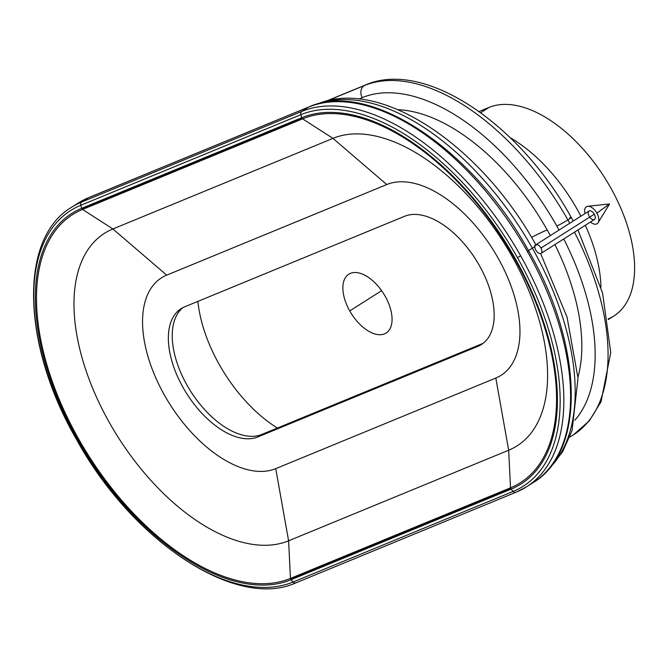 <?xml version="1.0" encoding="UTF-8"?>
<svg xmlns="http://www.w3.org/2000/svg" width="668" height="668" viewBox="0 0 668 668"><rect width="100%" height="100%" fill="white"/><g stroke="black" fill="none" stroke-linecap="round" stroke-linejoin="round"><path stroke-width="1" d="M364.26 85.579A203.957 111.088 57.6 0 1 567.892 219.956A9.135 0.735 -29.4 0 0 571.198 217.384A9.135 0.735 150.6 0 1 567.892 219.956A203.957 111.088 57.6 0 1 569.737 223.271A203.957 111.088 -122.4 0 0 567.892 219.956A9.135 0.735 150.6 0 1 556.778 225.968A194.831 106.112 57.6 0 1 559.041 230.059A194.831 106.112 -122.4 0 0 556.778 225.968A9.135 0.735 -29.4 0 0 567.892 219.956A203.957 111.088 -122.4 0 0 364.26 85.579A9.135 7.624 -112.4 0 1 365.254 85.07A9.135 7.624 67.6 0 0 364.26 85.579A9.135 7.624 67.6 0 0 362.256 97.62A194.831 106.112 57.6 0 1 556.778 225.968A194.831 106.112 -122.4 0 0 362.256 97.62A9.135 7.624 -112.4 0 1 364.26 85.579L326.861 100.977L364.26 85.579M318.394 103.807A217.359 118.378 57.6 0 1 532.363 248.17A10.354 0.835 -29.4 0 0 534.876 246.475A10.354 0.835 150.6 0 1 532.363 248.17A217.359 118.378 57.6 0 1 549.572 468.059A217.359 118.378 -122.4 0 0 532.363 248.17A10.354 0.835 150.6 0 1 528.304 250.609A10.354 0.835 -29.4 0 0 532.363 248.17A217.359 118.378 -122.4 0 0 318.394 103.807M534.417 245.69A10.354 0.835 150.6 0 1 535.21 245.39M577.954 229.951L602.578 293.01L610.752 352.495L601.033 401.802L589.343 420.79L573.353 434.901A203.957 111.088 -122.4 0 0 574.472 232.163A203.957 111.088 57.6 0 1 573.353 434.901A203.957 111.088 57.6 0 1 569.829 436.981M569.712 217.76A9.135 0.735 150.6 0 1 571.198 217.384C519.687 123.872 424.514 58.918 365.254 85.07L326.176 101.152M385.202 296.308A34.845 18.98 -122.4 0 0 348.796 274.197A34.845 18.98 -122.4 0 0 349.731 310.912L381.628 290.672L349.731 310.912A34.845 18.98 -122.4 0 0 386.137 333.031A34.845 18.98 -122.4 0 0 385.202 296.308A34.845 18.98 57.6 0 1 384.517 333.866A34.845 18.98 57.6 0 1 349.731 310.912A34.845 18.98 57.6 0 1 350.416 273.362A34.845 18.98 57.6 0 1 385.202 296.308M76.419 438.993L76.319 439.135C21.869 344.964 18.537 238.534 71.559 207.28L78.315 202.997A219.179 119.372 57.6 0 1 88.51 197.72A3.048 2.538 -112.4 0 1 88.844 197.544A3.048 2.538 67.6 0 0 88.51 197.72L308.583 107.122A219.179 119.372 57.6 0 1 527.411 251.519A219.179 119.372 57.6 0 1 533.281 482.513A219.179 119.372 -122.4 0 0 527.411 251.519L528.513 250.667L527.411 251.519A219.179 119.372 -122.4 0 0 308.583 107.122A3.048 2.538 -112.4 0 1 308.908 106.947A3.048 2.538 67.6 0 0 308.583 107.122L88.51 197.72L81.755 202.003A219.179 119.372 -122.4 0 0 71.559 207.28A219.179 119.372 57.6 0 1 81.755 202.003L301.827 111.406A3.048 2.538 67.6 0 0 300.842 114.687A216.925 118.144 57.6 0 1 517.424 257.606A216.925 118.144 57.6 0 1 513.133 491.439A3.048 2.538 67.6 0 0 515.988 492.249A3.048 2.538 -112.4 0 1 513.133 491.439L293.068 582.037A216.925 118.144 57.6 0 1 76.494 439.126A216.925 118.144 57.6 0 1 80.778 205.285A3.048 2.538 -112.4 0 1 81.755 202.003A3.048 2.538 67.6 0 0 80.778 205.285L300.842 114.687A3.048 2.538 -112.4 0 1 301.827 111.406L308.583 107.122L301.827 111.406L81.755 202.003L88.51 197.72A219.179 119.372 -122.4 0 0 78.315 202.997L88.844 197.544L308.908 106.947C368.786 79.492 472.86 148.897 528.513 250.667L528.513 250.667C582.964 344.838 586.304 451.267 533.281 482.513L526.526 486.805A219.179 119.372 -122.4 0 0 520.656 255.811L517.424 257.606L520.656 255.811A219.179 119.372 -122.4 0 0 301.827 111.406A219.179 119.372 57.6 0 1 520.656 255.811A219.179 119.372 57.6 0 1 526.526 486.805A219.179 119.372 57.6 0 1 516.322 492.082A219.179 119.372 -122.4 0 0 526.526 486.805L515.988 492.249L295.924 582.847A3.048 2.538 -112.4 0 1 293.068 582.037A3.048 2.538 67.6 0 0 295.924 582.847A3.048 2.538 -112.4 0 0 296.258 582.68A219.179 119.372 -122.4 0 1 295.548 582.964M76.319 439.135L76.319 439.135C131.972 540.905 236.054 610.31 295.924 582.847M77.463 438.851L78.34 438.459A212.441 115.706 57.6 0 1 82.54 209.451A1.829 1.528 -112.4 0 1 81.696 208.307A213.869 116.483 -122.4 0 0 77.463 438.851A213.869 116.483 -122.4 0 0 290.998 579.757A1.829 1.528 -112.4 0 1 290.446 578.421A212.441 115.706 57.6 0 1 78.34 438.459L77.463 438.851A213.869 116.483 57.6 0 1 81.696 208.307L301.761 117.71A1.829 1.528 67.6 0 0 302.604 118.854A212.441 115.706 57.6 0 1 514.711 258.817A212.441 115.706 57.6 0 1 510.511 487.824A1.829 1.528 67.6 0 0 511.062 489.16A213.869 116.483 -122.4 0 0 515.287 258.608L514.711 258.817L515.287 258.608A213.869 116.483 -122.4 0 0 301.761 117.71L300.842 114.687L80.778 205.285L81.696 208.307A1.829 1.528 67.6 0 0 81.88 208.742L301.944 118.152A1.829 1.528 -112.4 0 1 301.761 117.71L81.696 208.307L80.778 205.285A216.925 118.144 -122.4 0 0 76.494 439.126A216.925 118.144 -122.4 0 0 293.068 582.037L513.133 491.439L511.062 489.16L290.998 579.757L293.068 582.037L290.998 579.757L511.062 489.16A1.829 1.528 -112.4 0 1 510.786 488.776L290.722 579.373A1.829 1.528 67.6 0 0 290.998 579.757A213.869 116.483 57.6 0 1 77.463 438.851M547.167 229.926A42.618 3.423 -29.4 0 0 531.528 237.349A42.618 3.423 150.6 0 1 547.167 229.926A175.951 95.833 -122.4 0 0 397.903 109.686A175.951 95.833 57.6 0 1 547.167 229.926A175.951 95.833 57.6 0 1 550.29 235.612A175.951 95.833 -122.4 0 0 547.167 229.926M577.97 377.203A175.951 95.833 -122.4 0 0 554.924 244.571A175.951 95.833 57.6 0 1 577.97 377.203M563.75 238.969A194.831 106.112 57.6 0 1 574.822 420.264A194.831 106.112 -122.4 0 0 563.75 238.969M358.808 99.039L362.256 97.62L358.808 99.039M608.247 319.554L613.884 315.981A121.768 66.316 -122.4 0 0 607.696 182.606A121.768 66.316 -122.4 0 0 489.051 107.423L480.693 112.733L489.051 107.423L479.048 111.548L489.051 107.423A121.768 66.316 57.6 0 1 610.627 187.65A121.768 66.316 57.6 0 1 608.214 318.912L608.214 318.912M183.099 307.539A74.891 40.79 -122.4 0 0 186.982 385.127A74.891 40.79 -122.4 0 0 261.747 434.467L481.812 343.87A74.891 40.79 -122.4 0 0 483.298 343.193A74.891 40.79 57.6 0 1 481.812 343.87L261.747 434.467L257.873 436.922L477.937 346.325L481.812 343.87L477.937 346.325L257.873 436.922A74.891 40.79 57.6 0 1 183.107 387.59A74.891 40.79 57.6 0 1 184.585 306.863L404.649 216.265L184.585 306.863A74.891 40.79 -122.4 0 0 181.103 308.666A74.891 40.79 -122.4 0 0 184.902 390.688A74.891 40.79 -122.4 0 0 257.873 436.922L261.747 434.467A74.891 40.79 57.6 0 1 186.982 385.127A74.891 40.79 57.6 0 1 183.099 307.539M81.88 208.742A1.829 1.528 67.6 0 0 82.54 209.451L302.604 118.854A1.829 1.528 -112.4 0 1 301.944 118.152L81.88 208.742M82.54 209.451L112.892 228.974L332.956 138.376L302.604 118.854L82.54 209.451A212.441 115.706 -122.4 0 0 78.34 438.459A212.441 115.706 -122.4 0 0 290.446 578.421A1.829 1.528 67.6 0 0 290.722 579.373L510.786 488.776A1.829 1.528 -112.4 0 1 510.511 487.824L290.446 578.421L510.511 487.824L508.674 450.215L288.609 540.804L290.446 578.421L288.609 540.804L508.674 450.215L495.815 378.046L275.742 468.644L288.609 540.804A179.55 97.787 57.6 0 1 109.343 422.518A179.55 97.787 57.6 0 1 112.892 228.974L166.708 275.141L386.772 184.543L332.956 138.376L112.892 228.974L82.54 209.451M277.37 428.038A111.414 60.679 57.6 0 1 197.895 301.385A111.414 60.679 -122.4 0 0 277.37 428.038M288.609 540.804L275.742 468.644A111.414 60.679 57.6 0 1 164.503 395.247A111.414 60.679 57.6 0 1 166.708 275.141L112.892 228.974A179.55 97.787 -122.4 0 0 109.343 422.518A179.55 97.787 -122.4 0 0 288.609 540.804M386.772 184.543L166.708 275.141A111.414 60.679 -122.4 0 0 164.503 395.247A111.414 60.679 -122.4 0 0 275.742 468.644L495.815 378.046A111.414 60.679 -122.4 0 0 498.011 257.948A111.414 60.679 -122.4 0 0 386.772 184.543A111.414 60.679 57.6 0 1 498.011 257.948A111.414 60.679 57.6 0 1 495.815 378.046L508.674 450.215L510.511 487.824A212.441 115.706 -122.4 0 0 514.711 258.817A212.441 115.706 -122.4 0 0 302.604 118.854L332.956 138.376A179.55 97.787 57.6 0 1 512.222 256.662A179.55 97.787 57.6 0 1 508.674 450.215A179.55 97.787 -122.4 0 0 512.222 256.662A179.55 97.787 -122.4 0 0 332.956 138.376L386.772 184.543M404.649 216.265A74.891 40.79 57.6 0 1 479.415 265.597A74.891 40.79 57.6 0 1 477.937 346.325A74.891 40.79 -122.4 0 0 481.419 344.521A74.891 40.79 -122.4 0 0 477.612 262.499A74.891 40.79 -122.4 0 0 404.649 216.265M600.95 287.182A121.768 66.316 -122.4 0 0 585.285 225.3A121.768 66.316 57.6 0 1 600.95 287.182M580.868 216.207A121.768 66.316 -122.4 0 0 510.227 137.7A121.768 66.316 57.6 0 1 580.868 216.207M300.842 114.687L301.761 117.71A213.869 116.483 57.6 0 1 515.287 258.608A213.869 116.483 57.6 0 1 511.062 489.16L513.133 491.439A216.925 118.144 -122.4 0 0 517.424 257.606A216.925 118.144 -122.4 0 0 300.842 114.687M587.756 206.295A10.045 5.469 57.6 0 1 596.866 213.142A10.045 5.469 -122.4 0 0 588.04 206.27A10.045 5.469 -122.4 0 0 585.068 213.543A10.045 5.469 57.6 0 1 587.756 206.295L609.542 203.957L596.866 213.142A10.045 5.469 57.6 0 1 598.152 222.669A10.045 5.469 57.6 0 1 590.445 222.026A10.045 5.469 -122.4 0 0 597.994 222.912A10.045 5.469 -122.4 0 0 596.866 213.142L609.542 203.957L598.152 222.669M541.097 253.347L594.445 219.488A5.027 2.739 -122.4 0 0 594.311 214.194L540.963 248.053A5.027 2.739 57.6 0 1 541.097 253.347A5.027 2.739 57.6 0 1 535.845 250.158A5.027 2.739 57.6 0 1 535.711 244.864A5.027 2.739 57.6 0 1 540.963 248.053L594.311 214.194A5.027 2.739 -122.4 0 0 589.067 211.004L535.711 244.864M589.201 216.298A5.027 2.739 57.6 0 1 589.301 210.879A5.027 2.739 57.6 0 1 594.311 214.194A5.027 2.739 57.6 0 1 594.445 219.488A5.027 2.739 57.6 0 1 589.719 217.108M535.845 250.158A5.027 2.739 -122.4 0 0 540.863 253.464A5.027 2.739 -122.4 0 0 540.963 248.053A5.027 2.739 -122.4 0 0 535.945 244.739A5.027 2.739 -122.4 0 0 535.845 250.158M536.112 245.256C481.236 145.724 379.983 76.469 316.473 104.392M548.637 469.17L562.498 452.019L572.042 430.668L578.02 378.18L567.048 317.116L540.637 253.539M573.236 221.05L571.198 217.384M573.353 434.901L569.821 436.997"/></g></svg>
